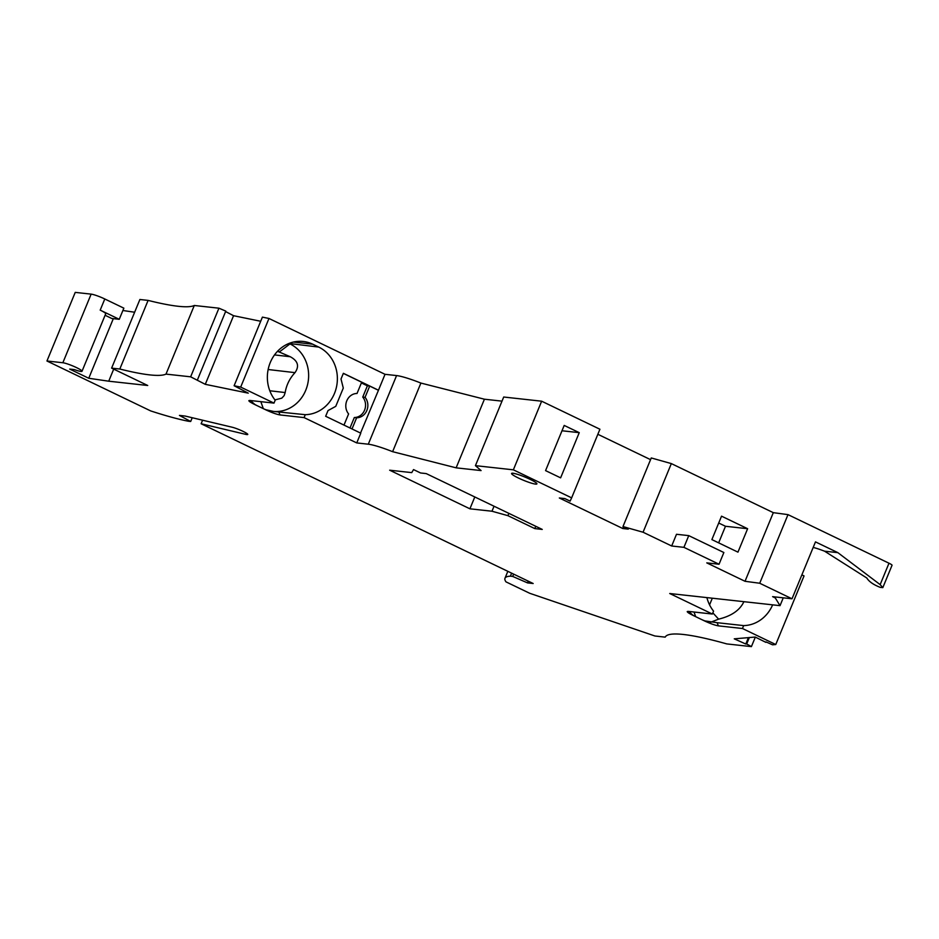 <?xml version="1.0" encoding="UTF-8"?>
<svg xmlns="http://www.w3.org/2000/svg" width="939" height="939" viewBox="0 0 939 939"><rect width="100%" height="100%" fill="white"/><g stroke="black" fill="none" stroke-linecap="round" stroke-linejoin="round"><path stroke-width="1.41" d="M623.484 526.814L622.78 528.516L628.273 529.115L622.98 526.568L651.255 457.95L671.338 463.596L643.062 532.225L671.678 545.993L676.503 534.279L688.756 535.629L723.863 552.519L719.039 564.233L683.921 547.343L671.678 545.993M710.753 622.217L718.617 619.141C731.446 616.054 739.873 610.233 743.899 601.688M712.854 612.85L718.617 619.141M706.903 597.615A35.295 31.961 -83.7 0 0 713.558 611.136L712.361 614.036L688.24 611.383C686.092 611.395 687.712 612.744 693.076 615.409L704.273 620.808C710.13 623.531 714.825 625.221 718.335 625.855L717.185 622.698L743.653 625.609A35.295 31.961 -83.7 0 0 772.644 604.845M368.288 444.206L396.575 375.577L385.025 374.309L378.476 390.213L343.369 373.311L341.01 379.016L343.287 388.077L335.763 406.341L328.016 410.566L325.657 416.27L360.776 433.172L356.75 442.926L368.288 444.206A31.034 4.002 22.4 0 1 392.619 451.682L420.895 383.065L484.418 399.204L456.131 467.833L392.619 451.682M378.476 390.213L360.541 433.055M474.794 496.966L469.911 508.809L389.662 470.193L411.728 472.622L413.547 469.594L420.578 472.974L426.224 473.596L542.249 529.42L534.807 528.598L507.905 515.664L491.977 511.227L469.911 508.809M494.043 506.227L491.977 511.227M688.745 611.43L693.076 615.409M712.361 614.036L669.73 593.518L780.027 605.655L783.255 597.826M766.013 641.912L772.551 644.811L775.755 644.53L742.456 628.508L743.653 625.609M775.755 644.53L804.042 575.912L801.871 574.868M824.571 551.193L837.858 552.648L880.16 584.633L882.824 587.626L880.289 587.38C873.481 584.739 868.986 581.605 866.791 577.99L824.571 551.193A19.543 2.524 -157.6 0 0 813.174 547.437M260.69 321.267L233.565 315.704L205.289 384.321L248.272 393.148L234.116 385.741L262.404 317.124L268.977 318.474L385.025 374.309M712.314 598.202L709.567 604.857M718.335 625.855L742.456 628.508M254.692 404.498L254.727 404.357A35.295 31.961 96.3 0 0 257.286 405.742L254.692 404.498C249.328 401.822 247.72 400.472 249.868 400.46L273.988 403.113L275.186 400.214A35.295 31.961 96.3 0 1 271.101 360.67A35.295 31.961 96.3 0 1 303.227 341.467A35.295 31.961 96.3 0 1 312.699 344.19L318.72 347.078A35.295 31.961 96.3 0 1 336.632 386.269A35.295 31.961 96.3 0 1 305.281 414.686L304.083 417.597L356.75 442.926M688.24 611.383L687.207 611.606M704.273 620.808L717.185 622.698M755.332 637.111L751.411 646.619L726.763 643.908A182.553 23.545 -157.6 0 0 665.188 637.135L654.929 635.996L529.749 593.295L505.98 581.863A115.614 14.907 22.4 0 1 504.982 578.248A115.614 14.907 22.4 0 1 510.382 576.17L512.694 576.429L513.645 574.116M194.291 305.48L166.003 374.109L190.64 376.821L218.928 308.192L194.291 305.48A182.553 23.545 -157.6 0 1 148.104 300.398L119.816 369.027A182.553 23.545 -157.6 0 0 166.003 374.109M268.977 318.474L240.689 387.091L234.116 385.741M511.626 573.154L510.382 576.17M718.711 523.023L725.483 526.274L718.652 542.859M512.694 576.429L527.53 582.896L533.176 583.518L201.122 423.759L202.601 420.203M528.246 581.147L527.53 582.896M694.027 612.017L695.67 616.665A35.295 31.961 -83.7 0 1 693.111 615.28M201.122 423.759L245.725 434.358A8.521 1.103 22.4 0 0 247.755 434.44A8.521 1.103 22.4 0 0 244.973 432.351A9.73 1.256 22.4 0 0 232.05 427.198L185.077 416.036L179.431 415.414L190.687 421.494L188.363 421.235A115.614 14.907 -157.6 0 1 150.686 410.918L46.95 360.999L75.237 292.381L91.142 294.13L62.854 362.747L46.95 360.999M192.237 417.738L190.687 421.494M113.326 318.661L88.759 378.264L69.697 369.086L74.463 369.614A10.951 1.409 -157.6 0 0 82.01 371.269L105.696 313.802A10.951 1.409 -157.6 0 0 100.191 310.14L119.253 319.307L123.854 308.156L104.792 298.978A10.951 1.409 -157.6 0 0 91.142 294.13M82.01 371.269A10.951 1.409 -157.6 0 0 74.521 366.691A10.951 1.409 -157.6 0 0 62.854 362.747M119.253 319.307L111.776 318.485L105.098 315.269M113.701 369.121L108.724 381.199L147.728 385.495L111.612 368.123L139.888 299.494L148.104 300.398M119.816 369.027L111.612 368.123M507.905 515.664L508.856 513.351M205.289 384.321L190.64 376.821M233.565 315.704L225.595 311.572M748.43 637.628L745.789 644.025L734.263 638.837L755.214 637.053L765.837 642.323M197.507 379.72L225.794 311.102L218.928 308.192M751.411 646.619L746.693 643.954L749.334 637.558M746.693 643.954L745.789 644.025M837.858 552.648L815.475 541.885L792.011 598.789L759.721 583.248L745.026 581.288L773.313 512.659L787.997 514.631L888.987 563.212A6.08 0.786 22.4 0 1 892.05 565.255L882.824 587.626M747.62 528.716L737.96 552.144L711.879 539.596L721.539 516.168L747.62 528.716L725.483 526.274M745.026 581.288L706.785 562.884L719.039 564.233M773.313 512.659L671.338 463.596M122.88 310.504L134.641 312.229M108.724 381.199L88.759 378.264M274.939 399.908L281.794 398.159L284.153 395.612L285.174 392.549C286.418 385.013 289.693 378.382 294.999 372.642C299.529 366.187 297.956 360.881 290.257 356.738L277.545 351.268M260.842 401.669L263.307 408.641L257.286 405.742M240.689 387.091L273.988 403.113M248.835 400.683L249.868 400.46M250.373 400.507L254.727 404.357M288.989 343.451L318.72 347.078M304.083 417.597L279.963 414.932C276.442 414.299 271.758 412.608 265.901 409.885L263.307 408.641A35.295 31.961 96.3 0 0 265.983 409.768L273.754 411.47L305.281 414.686M273.214 411.399A35.295 31.961 96.3 0 0 307.499 384.896A35.295 31.961 96.3 0 0 289.975 343.92L279.188 352.066M502.013 401.141L484.418 399.204M622.78 528.516L559.327 497.987L564.82 498.586L570.114 501.133L571.64 497.858L513.363 469.829L541.65 401.199L503.703 397.021L475.427 465.65L481.085 470.58L456.131 467.833M541.65 401.199L599.927 429.24L571.64 497.858M597.85 434.288L650.563 459.652M279.963 414.932L278.801 411.775M775.673 596.993L775.285 597.943L780.027 605.655M512.952 473.244A13.686 1.761 -157.6 0 0 511.579 473.456A13.686 1.761 -157.6 0 0 520.945 479.183A13.686 1.761 -157.6 0 0 535.523 484.101A13.686 1.761 -157.6 0 0 536.897 483.89A13.686 1.761 -157.6 0 0 527.542 478.162A13.686 1.761 -157.6 0 0 512.952 473.244M792.011 598.789L772.621 596.652L775.285 597.943M622.98 526.568L643.062 532.225M513.363 469.829L475.427 465.65M535.758 526.298L534.807 528.598M396.575 375.577A31.034 4.002 22.4 0 1 420.895 383.065M787.997 514.631L759.721 583.248M579.246 432.656L564.198 425.426L545.571 470.615L560.618 477.845L579.246 432.656L561.992 430.766M343.991 425.097L348.604 413.923A12.172 11.022 -83.7 0 1 346.796 400.8A12.172 11.022 -83.7 0 1 357.031 393.464L361.668 382.22L343.334 373.393M361.374 382.936L367.384 385.823L362.747 397.08A12.172 11.022 -83.7 0 1 364.555 410.202A12.172 11.022 -83.7 0 1 354.32 417.526L350.001 427.984M378.217 390.178L369.696 386.082L367.384 385.823M369.696 386.082L365.06 397.326A12.172 11.022 -83.7 0 1 366.856 410.449A12.172 11.022 -83.7 0 1 356.62 417.785L352.019 428.959M356.62 417.785L354.32 417.526M365.06 397.326L362.747 397.08M683.921 547.343L688.756 535.629M704.344 620.679A35.295 31.961 -83.7 0 1 701.679 619.552M246.253 433.079L245.725 434.358M104.792 298.978L100.191 310.14M888.987 563.212L880.16 584.633M268.143 369.52L294.999 372.642M285.174 392.549L269.798 390.765M274.517 354.907L290.257 356.738M312.699 344.19L293.379 342.066M504.982 578.248L507.835 571.323"/></g></svg>
